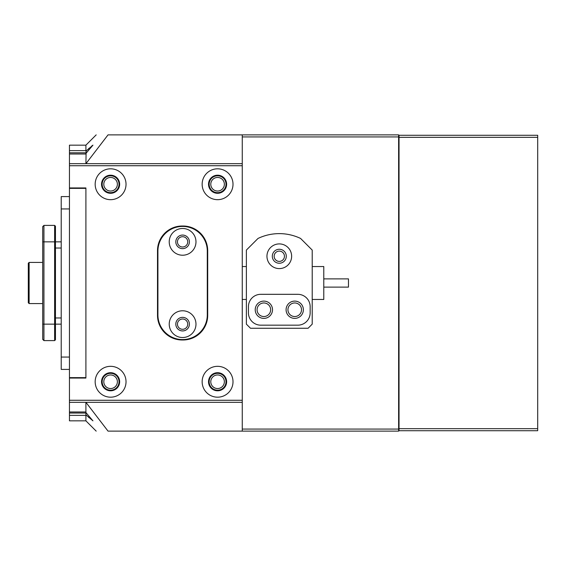 <?xml version="1.0" encoding="UTF-8"?>
<svg xmlns="http://www.w3.org/2000/svg" width="566" height="566" viewBox="0 0 566 566"><rect width="100%" height="100%" fill="white"/><g stroke="black" fill="none" stroke-linecap="round" stroke-linejoin="round"><path stroke-width="0.85" d="M28.3 302.753L28.3 263.247L29.121 262.426L29.121 303.574L28.3 302.753L29.121 303.574L42.705 303.574M323.787 278.882L348.472 278.882L348.472 287.118L323.787 287.118M312.213 299.456L323.787 299.456L323.787 266.544L312.213 266.544M61.22 324.148L55.454 324.148L55.454 339.784L54.633 340.605L54.633 225.395L43.936 225.395L43.936 340.605L54.633 340.605M61.22 241.852L55.454 241.852L55.454 324.148L42.705 324.148L42.705 226.626L43.936 225.395M54.633 225.395L55.454 226.216L55.454 241.852L42.705 241.852M43.936 340.605L42.705 339.374L42.705 324.148M182.599 310.776A13.372 13.372 0 0 0 169.227 324.148A13.372 13.372 0 0 0 182.599 337.52A13.372 13.372 0 0 0 195.977 324.148A13.372 13.372 0 0 0 182.599 310.776M182.599 317.356A6.792 6.792 0 0 0 175.814 324.148A6.792 6.792 0 0 0 182.599 330.933A6.792 6.792 0 0 0 189.391 324.148A6.792 6.792 0 0 0 182.599 317.356M182.599 228.48A13.372 13.372 0 0 0 169.227 241.852A13.372 13.372 0 0 0 182.599 255.224A13.372 13.372 0 0 0 195.977 241.852A13.372 13.372 0 0 0 182.599 228.48M182.599 235.067A6.792 6.792 0 0 0 175.814 241.852A6.792 6.792 0 0 0 182.599 248.644A6.792 6.792 0 0 0 189.391 241.852A6.792 6.792 0 0 0 182.599 235.067M182.599 226.421A24.685 24.685 0 0 0 157.914 251.113L157.914 314.887A24.685 24.685 0 0 0 182.599 339.579A24.685 24.685 0 0 0 207.29 314.887L207.29 251.113A24.685 24.685 0 0 0 182.599 226.421M85.905 420.828L69.448 420.828L69.448 145.172L85.905 145.172M69.448 187.947L85.905 187.947L85.905 378.053L69.448 378.053M85.905 415.366L69.448 415.366M69.448 411.977L85.905 411.977M85.905 154.009L69.448 154.009M69.448 150.627L85.905 150.627M69.448 377.635L85.905 377.635L85.905 187.947L85.905 188.365L69.448 188.365M85.905 152.813L69.448 152.813M69.448 413.046L85.905 413.046M69.448 196.593L61.22 196.593L61.22 369.407L69.448 369.407M266.954 256.257A12.346 12.346 0 0 0 279.3 268.595A12.346 12.346 0 0 0 291.639 256.257A12.346 12.346 0 0 0 279.3 243.911A12.346 12.346 0 0 0 266.954 256.257M272.303 256.257A6.997 6.997 0 0 0 279.3 263.247A6.997 6.997 0 0 0 286.29 256.257A6.997 6.997 0 0 0 279.3 249.259A6.997 6.997 0 0 0 272.303 256.257M272.508 309.744A8.639 8.639 0 0 1 263.869 318.389A8.639 8.639 0 0 1 255.224 309.744A8.639 8.639 0 0 1 263.869 301.105A8.639 8.639 0 0 1 272.508 309.744M303.369 309.744A8.639 8.639 0 0 1 294.73 318.389A8.639 8.639 0 0 1 286.085 309.744A8.639 8.639 0 0 1 294.73 301.105A8.639 8.639 0 0 1 303.369 309.744M258.018 238.442L246.38 250.08L246.38 324.148L250.49 328.259L308.102 328.259L312.213 324.148L312.213 250.08L300.574 238.442A49.376 49.376 0 0 0 258.018 238.442M248.439 312.828A12.346 12.346 0 0 0 260.777 325.174L297.815 325.174A12.346 12.346 0 0 0 310.154 312.828L310.154 306.659A12.346 12.346 0 0 0 297.815 294.313L260.777 294.313A12.346 12.346 0 0 0 248.439 306.659L248.439 312.828M102.156 184.247A8.433 8.433 0 0 1 110.596 175.814A8.433 8.433 0 0 1 119.03 184.247A8.433 8.433 0 0 1 110.596 192.681A8.433 8.433 0 0 1 102.156 184.247M117.381 184.247A6.792 6.792 0 0 0 110.596 177.455A6.792 6.792 0 0 0 103.804 184.247A6.792 6.792 0 0 0 110.596 191.039A6.792 6.792 0 0 0 117.381 184.247M102.156 381.753A8.433 8.433 0 0 1 110.596 373.319A8.433 8.433 0 0 1 119.03 381.753A8.433 8.433 0 0 1 110.596 390.186A8.433 8.433 0 0 1 102.156 381.753M117.381 381.753A6.792 6.792 0 0 0 110.596 374.961A6.792 6.792 0 0 0 103.804 381.753A6.792 6.792 0 0 0 110.596 388.545A6.792 6.792 0 0 0 117.381 381.753M209.144 381.753A8.433 8.433 0 0 1 217.577 373.319A8.433 8.433 0 0 1 226.011 381.753A8.433 8.433 0 0 1 217.577 390.186A8.433 8.433 0 0 1 209.144 381.753M224.362 381.753A6.792 6.792 0 0 0 217.577 374.961A6.792 6.792 0 0 0 210.785 381.753A6.792 6.792 0 0 0 217.577 388.545A6.792 6.792 0 0 0 224.362 381.753M209.144 184.247A8.433 8.433 0 0 1 217.577 175.814A8.433 8.433 0 0 1 226.011 184.247A8.433 8.433 0 0 1 217.577 192.681A8.433 8.433 0 0 1 209.144 184.247M224.362 184.247A6.792 6.792 0 0 0 217.577 177.455A6.792 6.792 0 0 0 210.785 184.247A6.792 6.792 0 0 0 217.577 191.039A6.792 6.792 0 0 0 224.362 184.247M301.515 309.744A6.792 6.792 0 0 0 294.73 302.959A6.792 6.792 0 0 0 287.938 309.744A6.792 6.792 0 0 0 294.73 316.536A6.792 6.792 0 0 0 301.515 309.744M270.654 309.744A6.792 6.792 0 0 0 263.869 302.959A6.792 6.792 0 0 0 257.077 309.744A6.792 6.792 0 0 0 263.869 316.536A6.792 6.792 0 0 0 270.654 309.744M284.443 256.257A5.144 5.144 0 0 0 279.3 251.113A5.144 5.144 0 0 0 274.156 256.257A5.144 5.144 0 0 0 279.3 261.4A5.144 5.144 0 0 0 284.443 256.257M86.131 150.981L85.905 163.673M96.192 134.871L85.905 145.158L85.905 151.193L92.944 145.158L85.905 153.464M92.951 145.158L91.826 145.894M89.272 148.094L88.551 148.745M87.39 149.813L86.159 150.959M69.448 163.673L242.262 163.673L242.262 134.871L398.62 134.871L398.62 431.129L108.035 431.129C92.251 431.129 92.251 431.129 108.035 431.129L85.94 402.327M96.192 431.129L85.905 420.842L85.905 414.807L87.086 415.904M85.905 412.536L85.905 414.807L92.944 420.842L85.905 412.536L85.905 402.327M242.262 163.673L242.262 431.129M242.262 134.871L108.035 134.871C92.251 134.871 92.251 134.871 108.035 134.871L85.94 163.673M242.262 429.07L398.62 429.07M398.62 136.93L242.262 136.93M88.388 417.107L89.067 417.722M182.599 329.292A5.144 5.144 0 0 0 187.742 324.148A5.144 5.144 0 0 0 182.599 319.005A5.144 5.144 0 0 0 177.455 324.148A5.144 5.144 0 0 0 182.599 329.292M182.599 246.995A5.144 5.144 0 0 0 187.742 241.852A5.144 5.144 0 0 0 182.599 236.708A5.144 5.144 0 0 0 177.455 241.852A5.144 5.144 0 0 0 182.599 246.995M110.596 199.678A15.431 15.431 0 0 0 126.027 184.247A15.431 15.431 0 0 0 110.596 168.817A15.431 15.431 0 0 0 95.166 184.247A15.431 15.431 0 0 0 110.596 199.678M110.596 193.296A9.049 9.049 0 0 0 119.645 184.247A9.049 9.049 0 0 0 110.596 175.198A9.049 9.049 0 0 0 101.54 184.247A9.049 9.049 0 0 0 110.596 193.296M217.577 199.678A15.431 15.431 0 0 0 233.008 184.247A15.431 15.431 0 0 0 217.577 168.817A15.431 15.431 0 0 0 202.147 184.247A15.431 15.431 0 0 0 217.577 199.678M217.577 193.296A9.049 9.049 0 0 0 226.626 184.247A9.049 9.049 0 0 0 217.577 175.198A9.049 9.049 0 0 0 208.521 184.247A9.049 9.049 0 0 0 217.577 193.296M110.596 397.183A15.431 15.431 0 0 0 126.027 381.753A15.431 15.431 0 0 0 110.596 366.322A15.431 15.431 0 0 0 95.166 381.753A15.431 15.431 0 0 0 110.596 397.183M110.596 390.802A9.049 9.049 0 0 0 119.645 381.753A9.049 9.049 0 0 0 110.596 372.704A9.049 9.049 0 0 0 101.54 381.753A9.049 9.049 0 0 0 110.596 390.802M217.577 397.183A15.431 15.431 0 0 0 233.008 381.753A15.431 15.431 0 0 0 217.577 366.322A15.431 15.431 0 0 0 202.147 381.753A15.431 15.431 0 0 0 217.577 397.183M217.577 390.802A9.049 9.049 0 0 0 226.626 381.753A9.049 9.049 0 0 0 217.577 372.704A9.049 9.049 0 0 0 208.521 381.753A9.049 9.049 0 0 0 217.577 390.802M242.262 402.327L69.448 402.327M157.504 250.703L157.504 315.297A24.685 24.685 0 0 0 182.188 339.989L183.016 339.989A24.685 24.685 0 0 0 207.701 315.297L207.701 250.703A24.685 24.685 0 0 0 183.016 226.011L182.188 226.011A24.685 24.685 0 0 0 157.504 250.703M242.262 165.732L69.448 165.732M69.448 400.268L242.262 400.268M537.7 430.719L399.037 430.719L399.037 428.66L537.7 428.66L537.7 430.719M398.62 430.719L399.037 430.719M398.62 135.281L537.7 135.281L537.7 428.66M537.7 137.34L399.037 137.34L399.037 428.66M399.037 137.34L399.037 135.281M61.22 317.972L55.454 317.972M61.22 248.028L55.454 248.028M61.22 357.061L69.448 357.061M61.22 208.939L69.448 208.939M399.037 208.203L398.62 208.203M399.037 371.169L398.62 371.169M398.62 357.797L399.037 357.797M398.62 194.831L399.037 194.831M42.705 262.426L29.121 262.426L28.3 263.247M242.262 299.456L246.38 299.456M242.262 266.544L246.38 266.544"/></g></svg>
